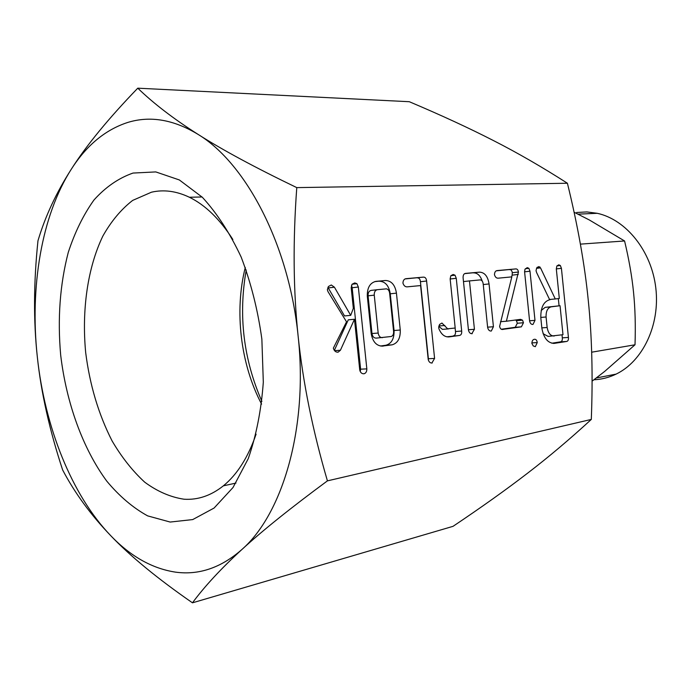 <?xml version="1.0" encoding="UTF-8"?>
<svg xmlns="http://www.w3.org/2000/svg" width="691" height="691" viewBox="0 0 691 691"><rect width="100%" height="100%" fill="white"/><g stroke="black" fill="none" stroke-linecap="round" stroke-linejoin="round"><path stroke-width="1.04" d="M534.558 339.264C536.017 339.186 536.916 340.292 537.253 342.581L535.309 346.683L533.253 345.932L531.88 343.41C531.984 340.827 532.882 339.445 534.558 339.264M534.989 320.356L533.003 324.425C531.336 324.615 530.204 323.5 529.608 321.082L524.581 271.718L524.987 269.274L527.224 267.633L528.883 268.324L529.997 271.218L534.989 320.356L529.582 320.771M503.359 329.348L503.143 329.374C501.39 329.832 500.206 328.864 499.61 326.446L511.824 276.875L498.133 278.188C496.414 278.257 495.188 277.091 494.462 274.673C494.609 272.047 495.577 270.673 497.356 270.561L515.486 268.946C517.049 268.695 518.034 269.715 518.431 272.029L506.382 321.229L520.617 319.346L522.551 320.192L523.458 322.757L521.385 326.843L502.538 329.408M472.238 333.684C470.381 333.874 469.12 332.682 468.463 330.125L463.082 277.67C463.039 274.776 464.05 273.334 466.114 273.334L479.519 272.142C484.667 272.409 487.846 276.34 489.055 283.932L493.426 326.731L491.31 331.024C489.504 331.214 488.287 330.039 487.647 327.499L483.225 284.303C482.983 281.747 482.033 280.27 480.375 279.881L469.474 280.917L474.432 329.296L471.806 333.71M459.351 335.472L449.357 336.863C444.892 337.294 441.437 334.651 438.984 328.933L438.681 327.681L439.536 324.468L441.955 323.051L447.63 328.804L455.188 328.018L450.143 278.879L450.843 275.709L453.175 274.482L455.023 275.191L456.267 278.3L461.683 331.041C461.916 333.701 461.139 335.178 459.351 335.472L446.766 336.802M407.189 286.851C405.202 286.929 403.786 285.677 402.939 283.103C403.095 280.382 404.157 278.905 406.118 278.672L423.289 277.134C425.181 277.013 426.287 278.309 426.606 281.012L434.587 358.413L431.892 363.008C430.044 363.051 428.817 361.842 428.204 359.38L420.594 285.573L407.189 286.851M383.306 346.053L382.719 346.113C376.638 346.096 372.803 341.967 371.205 333.753L367.292 296.042C367.146 287.732 370.005 282.844 375.852 281.375L385.474 280.494C391.443 280.745 395.105 284.96 396.444 293.139L400.262 330.022C400.495 338.227 397.791 343.159 392.125 344.826L381.803 346.148M567.406 183.245C577.745 225.326 584.707 264.377 588.274 300.412C591.962 336.137 592.973 375.818 591.306 419.428L327.422 480.867C312.678 430.484 302.926 382.27 298.141 336.232C293.304 290.583 292.854 241.047 296.776 187.615L567.406 183.245C542.072 166.997 517.395 152.763 493.374 140.532C469.068 128.077 441.039 115.138 409.297 101.715L137.768 88.18C108.599 118.377 86.496 145.309 71.458 168.975C56.299 192.634 45.131 216.559 37.97 240.762C33.626 282.446 33.418 321.203 37.34 357.057C41.123 392.635 49.562 430.277 62.656 469.992C74.749 492.977 90.789 514.881 110.776 535.715C130.323 556.255 157.557 578.626 192.469 602.82C204.717 586.227 221.206 568.451 241.928 549.475C262.183 530.861 290.678 507.989 327.422 480.867M333.356 348.152L346.528 321.825L327.992 291.628L327.361 289.728L328.406 286.506L331.309 284.994L334.418 287.197L350.7 315.364L353.334 308.341L351.192 287.689L352.039 284.26L354.759 282.913L356.901 283.664L358.335 287.015L366.835 368.873C366.861 371.464 365.98 373.08 364.192 373.736L363.777 373.779C361.747 373.814 360.4 372.553 359.743 369.996L354.474 319.268L340.413 350.251L338.124 352.16C335.809 352.35 334.219 351.011 333.356 348.152M540.803 317.705C540.664 307.046 543.895 300.991 550.494 299.531L549.621 299.635L536.665 272.686L536.026 270.717L536.7 267.892L538.755 266.614L540.526 267.883L555.27 298.961L559.313 298.486L556.315 268.911L556.868 265.975L558.812 264.834L560.358 265.517L561.42 268.333L568.425 337.441C568.641 339.851 568.019 341.199 566.542 341.484L554.294 343.375C547.868 343.228 543.731 338.184 541.874 328.251L540.803 317.705M593.975 379.756C601.611 379.428 608.978 377.545 616.087 374.116C642.768 361.35 660.207 325.02 655.811 288.017C651.544 251.006 626.184 219.617 597.266 213.303L586.901 211.93L576.639 212.491M592.092 381.173L604.668 371.421L635.012 344.783C635.66 325.806 635.167 308.359 633.552 292.457C631.98 276.581 628.983 259.419 624.578 240.969L589.38 219.997L574.091 212.223M580.388 244.13L624.578 240.969M591.669 352.203L635.012 344.783M261.898 401.419C243.457 359.19 238.231 315.381 246.221 270M245.288 267.443C234.214 311.105 240.554 364.287 261.587 404.123M232.858 239.509C219.824 219.142 205.339 205.063 189.394 197.255C176.386 191.061 163.741 189.377 151.459 192.202L132.681 200.399C121.175 209.304 111.234 221.189 102.855 236.072C87.584 267.823 81.633 310.043 85.684 352.609C89.778 384.973 98.58 414.419 112.097 440.936C121.737 457.33 132.629 471.081 144.747 482.197C157.393 491.508 170.504 497.175 184.082 499.222C197.937 500.103 211.023 495.646 223.348 485.851C237.203 474.518 248.121 457.304 256.085 434.198M591.306 419.428C569.859 439.156 548.533 457.148 527.328 473.387C506.235 489.617 481.472 507.272 453.028 526.335L192.469 602.82M170.176 522.05L147.658 515.883C133.009 507.825 119.379 496.242 106.777 481.135C82.747 448.494 66.396 402.948 60.687 355.191C57.431 318.689 59.953 284.416 68.271 252.388C74.827 232.306 83.378 214.858 93.941 200.036C105.542 187.106 118.567 178.114 133.018 173.061L155.795 171.921L179.349 179.954L202.368 197.289C217.052 213.294 229.991 233.238 241.185 257.121C250.971 282.783 257.873 310.112 261.863 339.126L263.314 382.183C261.258 410.229 256.231 435.719 248.25 458.651L233.022 487.5L214.089 508.04L192.711 519.58L170.176 522.05M175.505 572.139C198.948 575.344 221.085 567.786 241.928 549.475C282.947 513.646 308.16 426.943 298.141 336.232C289.192 245.46 246.212 163.456 198.092 134.399C173.614 119.534 150.128 115.552 127.636 122.48C105.377 129.744 86.651 145.24 71.458 168.975C41.495 215.549 29.722 287.257 37.34 357.057C44.785 426.874 71.622 495.067 110.776 535.715C130.651 556.436 152.227 568.581 175.505 572.139M296.776 187.615C255.152 167.55 222.252 149.817 198.092 134.399C173.778 118.973 153.67 103.572 137.768 88.18M327.931 287.413L328.251 287.922L334.418 287.197M328.251 287.922L344.515 315.942L350.7 315.364M352.047 284.243L356.901 283.664M351.503 285.392L352.16 287.732L358.335 287.015M352.16 287.732L360.624 369.184L366.835 368.873M360.624 369.184L360.261 371.654M363.267 373.771L364.192 373.736M334.34 350.406L348.281 319.829L354.474 319.268M334.539 350.639L340.413 350.251M337.649 352.194L338.124 352.16M374.729 281.634L385.474 280.494M379.29 281.228C385.267 281.47 388.921 285.659 390.26 293.805L396.444 293.139M390.26 293.805L394.06 330.505L400.262 330.022M394.06 330.505C394.293 338.676 391.581 343.582 385.923 345.241L392.125 344.826M385.923 345.241L380.421 346.01M377.398 289.693L371.222 290.384C369.003 290.876 367.957 292.69 368.07 295.826L371.983 333.528C372.518 336.586 373.917 338.115 376.172 338.124L391.331 336.482C393.119 335.627 393.861 333.822 393.559 331.067L389.681 293.623C389.422 290.859 388.325 289.261 386.399 288.838L377.398 289.693C375.187 290.194 374.133 292.017 374.254 295.161L378.176 333.045C378.72 336.12 380.119 337.666 382.373 337.674M368.07 295.826L374.254 295.161M371.983 333.528L378.176 333.045M405.064 278.931L423.289 277.134M417.114 277.86C419.005 277.739 420.111 279.026 420.43 281.721L426.606 281.012M420.43 281.721L428.377 358.75L434.587 358.413M428.377 358.75L428.325 360.08M431.46 363.017L432.229 362.974M448.295 336.94L449.357 336.863M438.897 325.971L444.866 325.504M438.794 326.359L442.421 329.365L448.623 328.89M450.869 275.674L455.023 275.191M450.152 278.991L456.267 278.3M455.127 328.026L455.49 331.507L461.683 331.041M455.49 331.507C455.723 334.142 454.946 335.619 453.158 335.912M464.862 273.61L479.519 272.142M473.37 272.859C477.403 272.807 480.357 275.562 482.232 281.107M483.251 284.554L489.055 283.932M487.613 327.171L493.426 326.731M463.488 281.574L469.474 280.917M468.42 329.745L474.432 329.296M496.268 270.82L515.486 268.946M509.353 269.654C510.917 269.395 511.901 270.423 512.307 272.72L518.431 272.029M512.307 272.72L512.117 275.139L518.25 274.457M512.117 275.139L511.668 276.892M500.474 321.695L506.382 321.229M515.598 320.011L516.402 320.667L522.551 320.192M516.402 320.667L517.317 323.233L523.458 322.757M517.317 323.233L515.227 327.301L521.385 326.843M515.227 327.301L501.381 329.218M525.376 268.73L528.883 268.324M524.599 271.822L529.997 271.218M531.871 342.909L537.253 342.581M549.604 299.609L550.494 299.531M537.209 267.253L539.93 266.942M536.51 268.341L540.526 267.883M549.552 299.488L555.27 298.961M556.911 265.905L560.358 265.517M556.315 268.903L561.42 268.333M558.337 298.598L559.071 305.811M562.016 334.841L562.319 337.839L568.425 337.441M562.319 337.839C562.534 340.231 561.904 341.57 560.427 341.855L566.542 341.484M560.427 341.855L551.841 343.211M553.31 343.41L555.011 343.306M543.066 333.693L548.136 336.413L562.984 334.694L560.047 305.724L551.297 306.821C547.661 307.728 545.925 311.114 546.08 316.996L547.151 327.491C548.188 333.235 550.563 336.076 554.26 336.007M560.047 305.724L545.182 307.348L541.157 310.527M541.839 327.88L547.151 327.491M540.777 317.419L546.08 316.996M545.182 307.348L551.297 306.821M597.266 213.303L578.013 214.15M616.087 374.116L596.281 377.994M202.048 196.978L189.394 197.255M235.959 483.078L223.348 485.851"/></g></svg>
